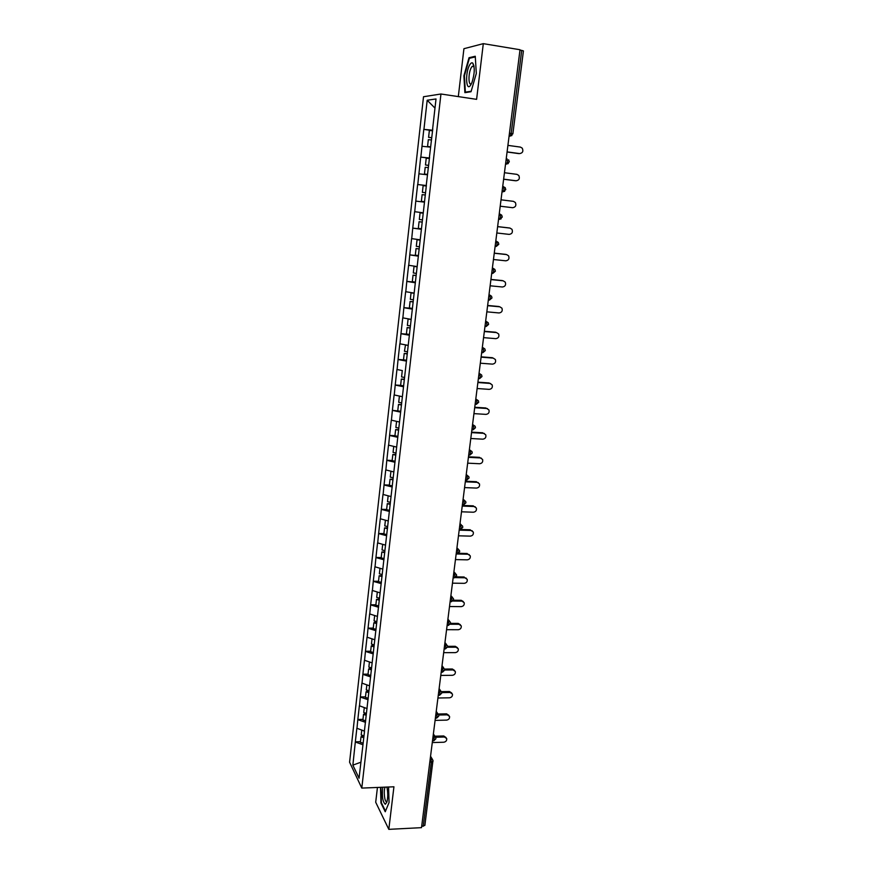 <?xml version="1.0" encoding="UTF-8"?>
<svg xmlns="http://www.w3.org/2000/svg" width="873" height="873" viewBox="0 0 873 873"><rect width="100%" height="100%" fill="white"/><g stroke="black" fill="none" stroke-linecap="round" stroke-linejoin="round"><path stroke-width="1.31" d="M377.442 787.457L375.706 802.243L388.812 829.35L421.506 827.659L520.024 49.739L483.304 43.65L463.923 48.702L458.314 96.608M423.514 96.739L349.582 762.216L361.793 788.09L440.952 94L423.514 96.739M360.876 762.216L352.867 765.141L359.065 778.203L364.467 731.792M352.867 765.141L355.333 741.832L360.44 741.69M364.532 731.138L356.861 728.246L355.333 741.832M356.959 728.453L357.832 719.483L362.961 719.374M367.086 708.592L359.37 705.777L357.832 719.483M359.48 705.984L360.353 696.938L365.492 696.861M369.53 685.818L361.902 683.112L360.353 696.938M362.011 683.308L362.895 674.196L368.057 674.152M372.127 662.88L364.456 660.25L362.895 674.196M364.565 660.435L365.46 651.258L370.643 651.236M374.757 639.745L367.031 637.192L365.46 651.258M367.151 637.366L368.046 628.113L373.251 628.134M377.398 616.403L369.639 613.926L368.046 628.113M369.748 614.09L370.654 604.771L375.87 604.814M380.061 592.854L372.258 590.454L370.654 604.771M372.378 590.617L373.295 581.222L378.522 581.298M382.756 569.098L374.91 566.773L373.295 581.222M375.019 566.926L375.947 557.454L381.206 557.574M385.473 545.134L377.572 542.875L375.947 557.454M377.693 543.028L378.631 533.479L383.902 533.632M388.212 520.952L380.268 518.769L378.631 533.479M380.388 518.911L381.326 509.286L386.63 509.472M390.973 496.541L382.985 494.445L381.326 509.286M383.105 494.576L384.055 484.875L389.369 485.104M393.767 471.922L385.735 469.903L384.055 484.875M385.855 470.034L386.815 460.246L392.152 460.508M396.582 447.074L388.496 445.143L386.815 460.246M388.627 445.252L389.587 435.398L394.945 435.692M399.419 421.997L391.29 420.153L389.587 435.398M391.42 420.251L392.392 410.321L400.783 411.27M402.289 396.68L394.116 394.934L392.392 410.321M394.236 395.022L395.218 385.004L401.002 385.408M402.388 370.599L396.953 369.475L395.218 385.004M397.084 369.563L398.077 359.458L404.428 359.938M408.106 345.359L399.823 343.787L398.077 359.458M399.965 343.864L400.958 333.682L408.084 334.272M411.052 319.343L402.726 317.859L400.958 333.682M402.857 317.925L403.872 307.656L412.143 308.409M414.031 293.077L405.65 291.691L403.872 307.656M405.781 291.746L406.807 281.39L415.406 282.23M417.032 266.571L408.608 265.272L406.807 281.39M408.739 265.327L409.764 254.883L418.396 255.789M420.066 239.802L411.587 238.613L409.764 254.883M411.718 238.645L412.754 228.115L421.43 229.086M423.121 212.794L414.588 211.692L412.754 228.115M414.73 211.724L415.777 201.106L424.474 202.143L415.919 201.117M426.362 185.534L417.632 184.519L415.777 201.106M417.774 184.541L420.699 157.096L429.451 158.242M429.483 157.991L420.699 157.096M420.841 157.096L423.787 129.4L432.582 130.623M432.637 130.186L423.787 129.4M423.94 129.39L427.192 100.242L436.02 98.955L432.637 128.8M432.79 128.8L429.418 157.184M429.571 157.184L426.242 185.272M426.395 185.283L364.314 731.89M365.536 722.342L357.941 719.69M368.1 699.731L360.462 697.134M370.676 676.913L363.004 674.393M373.284 653.899L365.569 651.444M375.914 630.688L368.166 628.287M378.576 607.259L370.774 604.934M381.25 583.633L373.404 581.374M383.956 559.789L376.067 557.607M386.674 535.738L378.74 533.621M389.423 511.469L381.446 509.428M392.206 486.981L384.185 485.006M395 462.264L386.935 460.366M397.826 437.318L389.718 435.507M400.685 412.154L392.523 410.419M403.555 386.75L395.349 385.091M406.469 361.116L398.208 359.545M409.393 335.243L401.089 333.748M412.362 309.129L404.003 307.722M415.341 282.765L406.938 281.444M418.363 256.16L409.906 254.916M421.408 229.293L412.896 228.148M427.432 174.775L418.964 173.836M430.564 147.144L422.052 146.293M509.45 133.231L511.174 133.471L521.716 50.394L519.981 50.11M521.716 50.394L523.418 50.929L512.866 133.831L511.174 133.471L510.203 136.09L509.09 136.101M434.983 108.11L427.192 100.242M432.932 760.852L424.867 825.4L421.67 826.393M388.812 829.35L393.93 786.791L361.793 788.09M440.952 94L476.603 99.347L483.304 43.65M362.993 744.767L355.442 742.05M417.632 184.519L426.351 185.611M476.32 73.43L475.261 56.254L469.008 57.727L463.901 75.831L464.883 92.658L471.038 91.73L476.32 73.43M380.497 787.337L380.966 803.04L385.244 811.748L389.063 802.527L388.572 787.01M473.93 65.726L473.679 66.599M470.678 57.989L469.008 57.727M381.512 803.018L380.966 803.04M519.413 153.593L519.599 153.593C522.687 153.059 523.571 151.247 522.25 148.159L520.428 147.101L507.911 145.376M431.775 137.803L428.588 137.356L429.363 130.492L432.561 130.797M431.786 137.661L428.588 137.356M430.596 146.817L427.552 146.5L430.585 146.937M431.524 139.986L428.327 139.669L427.552 146.5M519.599 153.593L507.093 151.88M518.682 153.593L507.071 152M515.561 180.744L516.096 180.776C519.119 180.274 520.024 178.496 518.802 175.473L516.925 174.349L504.452 172.723M428.643 165.412L425.467 164.986L426.231 158.188L429.418 158.526M428.654 165.335L425.467 164.986M427.475 174.393L424.442 174.054L427.464 174.447M428.392 167.627L425.206 167.278L424.442 174.054M516.096 180.776L503.634 179.172M515.19 180.722L503.623 179.238M512.626 207.709L500.207 206.203L512.626 207.709C515.583 207.217 516.5 205.493 515.376 202.514L513.444 201.347L501.015 199.819M425.544 192.747L422.379 192.366L423.143 185.633L426.308 186.004M425.544 192.737L422.379 192.366M424.529 201.728L421.364 201.336L422.128 194.635L425.293 195.006M496.813 232.982L509.188 234.39C512.091 233.92 513.018 232.229 511.982 229.315L509.996 228.082L497.621 226.653M509.996 228.082L509.385 227.984M423.23 213.165L420.077 212.805L419.324 219.472L422.467 219.887M423.23 213.208L420.077 212.805M421.463 228.791L418.32 228.366L419.073 221.72L422.226 222.08M422.216 222.135L419.073 221.72M509.112 227.929L497.621 226.609M493.463 259.51L505.783 260.82C508.621 260.361 509.57 258.714 508.61 255.854L506.58 254.567L494.249 253.246M420.033 240.042L417.043 239.726L416.301 246.339L419.422 246.775M420.022 240.14L417.043 239.726M418.418 255.593L415.308 255.145L416.05 248.565L419.182 248.881M419.171 249.001L416.05 248.565M505.718 254.37L494.271 253.137M490.135 285.798L502.401 286.999C505.194 286.562 506.154 284.936 505.26 282.143L503.197 280.811L490.921 279.578M417.021 266.68L414.031 266.396L413.3 272.943L416.399 273.413M416.999 266.832L414.031 266.396M415.417 282.143L412.307 281.673L413.049 275.148L416.17 275.432M416.159 275.617L413.049 275.148M502.346 280.571L490.932 279.425M470.94 84.637L471.987 82.455C474.694 73.714 474.956 67.265 472.773 63.118C471.867 62.387 470.863 62.954 469.75 64.809C464.851 72.743 466.04 93.313 470.94 84.637M474.094 66.719L472.217 66.359L471.398 67.45C468.124 72.645 468.223 86.973 471.529 83.47L471.584 83.426M471.169 91.272L465.364 92.156L464.414 75.842L469.368 58.305L475.305 56.909M466.793 92.374L465.364 92.156M382.745 787.239C381.817 796.296 382.669 801.971 385.309 804.262L386.881 802.112C388.016 797.529 388.027 792.52 386.903 787.075M385.091 787.151C383.433 790.894 384.578 802.156 386.586 801.676L387.066 801.414M385.506 811.126L381.381 802.745L380.923 787.315M486.828 311.836L499.061 312.949C501.811 312.523 502.772 310.93 501.942 308.18L499.847 306.816L487.614 305.681M412.132 292.771L411.052 292.815L410.321 299.297L413.409 299.799M414.009 293.284L411.052 292.815M412.438 308.453L409.35 307.951L410.081 301.48L413.191 301.742M413.169 301.982L410.081 301.48M499.007 306.521L487.636 305.463M483.566 337.633L495.744 338.659C498.45 338.233 499.411 336.672 498.658 333.977L496.53 332.58L484.34 331.533M408.717 318.94L408.106 318.994L407.375 325.411L410.452 325.935M411.041 319.485L408.106 318.994M409.481 334.512L406.414 333.977L407.134 327.582L410.245 327.801M410.201 328.106L407.134 327.582M495.689 332.231L484.373 331.271M480.325 363.201L492.47 364.128C495.122 363.714 496.093 362.186 495.395 359.534L493.245 358.105L481.088 357.155M405.498 344.879L404.461 351.284L407.516 351.841M408.095 345.446L405.181 344.922M406.556 360.331L403.501 359.774L404.221 353.434L407.309 353.63M407.276 353.991L404.221 353.434M492.416 357.712L481.132 356.828M477.116 388.529L489.218 389.369C491.826 388.965 492.809 387.459 492.154 384.862L489.982 383.411L477.88 382.538M489.982 383.411L490.615 383.531M402.278 370.61L401.569 376.918L404.614 377.496M403.653 385.921L400.62 385.331L401.329 379.046L404.417 379.209M404.363 379.624L401.329 379.046M489.164 382.963L477.924 382.167M473.941 413.627L485.988 414.38C488.564 413.977 489.546 412.503 488.945 409.95L486.752 408.477L474.694 407.702M486.752 408.477L487.505 408.629M399.408 396.091L398.71 402.322L401.733 402.922M401.547 404.559L398.47 404.428L397.772 410.648M401.493 405.039L398.47 404.428M485.945 407.986L474.748 407.265M470.787 438.508L482.802 439.174C485.333 438.77 486.316 437.318 485.759 434.819L483.555 433.314L471.529 432.626M483.555 433.314L484.417 433.51M396.56 421.375L395.873 427.486L398.874 428.119M397.935 436.391L394.934 435.747L395.633 429.571L398.699 429.68M398.634 430.203L395.633 429.571M482.758 432.79L471.595 432.146M467.666 463.159L479.637 463.738C482.125 463.345 483.118 461.904 482.594 459.449L480.379 457.932L468.408 457.332M480.379 457.932L481.339 458.172M393.734 446.419L393.057 452.421L396.047 453.087M395.12 461.271L392.141 460.606L392.828 454.495L395.873 454.571M395.807 455.16L392.828 454.495M479.593 457.354L468.474 456.797M464.578 487.592L476.494 488.083C478.961 487.691 479.954 486.283 479.463 483.86L477.236 482.333L465.309 481.809M477.236 482.333L478.295 482.605M390.94 471.245L390.275 477.138L393.243 477.826M392.326 485.945L389.358 485.246L390.045 479.19L393.079 479.244M393.014 479.877L390.045 479.19M476.462 481.71L465.374 481.23M461.511 511.796L473.384 512.222C475.818 511.818 476.811 510.432 476.363 508.053L474.115 506.515L462.232 506.078M474.115 506.515L475.261 506.82M388.158 495.842L387.514 501.637L390.395 502.324M389.554 510.389L386.608 509.668L387.285 503.666L390.307 503.688M390.231 504.376L387.285 503.666M473.352 505.849L462.308 505.445M458.467 535.804L470.307 536.131C472.708 535.738 473.701 534.374 473.286 532.028L471.027 530.478L459.187 530.129M471.027 530.478L472.249 530.828M385.419 520.221L384.775 525.906L387.568 526.605M386.804 534.614L383.88 533.872L384.546 527.914L387.568 527.914M387.481 528.656L384.546 527.914M470.274 529.78L460.333 529.485M455.455 559.582L467.251 559.844C469.619 559.44 470.612 558.098 470.231 555.795L467.972 554.235L456.164 553.962M467.972 554.235L469.248 554.606M382.69 544.381L382.058 549.957L384.84 550.677M384.087 558.622L381.174 557.858L381.839 551.954L384.84 551.932M384.753 552.718L381.839 551.954M467.219 553.493L458.696 553.296M452.465 583.164L464.218 583.339C466.564 582.946 467.557 581.614 467.197 579.345L464.938 577.784L455.248 577.62M464.938 577.784L466.28 578.188M379.995 568.323L379.373 573.801L382.145 574.543M381.392 582.411L378.489 581.625L379.144 575.776L382.014 575.689M382.058 576.562L379.144 575.776M464.196 576.998L456.197 576.867M449.508 606.528L461.217 606.637C463.53 606.233 464.523 604.924 464.196 602.697L461.926 601.126L452.934 601.039M461.926 601.126L461.195 600.308L463.323 601.552M377.311 592.058L376.71 597.438L379.46 598.201M378.718 606.004L375.837 605.185L376.481 599.391L379.34 599.282M379.242 600.166L376.481 599.391M461.195 600.308L453.458 600.22M446.572 629.695L458.249 629.728C460.529 629.324 461.522 628.025 461.217 625.832L458.947 624.271L450.293 624.239M458.947 624.271L458.227 623.409L460.387 624.719M374.659 615.574L374.07 620.856L376.809 621.641M376.067 629.378L373.197 628.549L373.851 622.798L374.986 622.176L376.689 622.656M376.579 623.584L373.851 622.798M458.227 623.409L450.577 623.377L450.37 622.154L447.805 620.016M443.67 652.666L455.291 652.622C457.561 652.218 458.554 650.931 458.27 648.77L455.99 647.209L447.511 647.231M455.99 647.209L455.28 646.304L457.474 647.679M372.029 638.894L371.451 644.078L374.168 644.885M373.437 652.557L370.589 651.695L371.232 645.998L372.367 645.333L374.059 645.834M373.95 646.817L371.232 645.998M455.28 646.304L447.587 646.326M440.789 675.429L452.367 675.309C454.615 674.905 455.597 673.64 455.335 671.512L453.065 669.951L444.63 670.017M453.065 669.951L452.356 669.013L454.571 670.431M369.432 662.007L368.853 667.092L371.56 667.921M370.839 675.527L368.002 674.643L368.635 669.002L369.781 668.292L371.462 668.816M371.341 669.831L368.635 669.002M452.356 669.013L444.499 669.078M437.93 698.007L449.475 697.811C451.69 697.407 452.672 696.152 452.432 694.057L450.152 692.496L441.683 692.616M450.152 692.496L449.453 691.525L451.701 692.987M366.846 684.923L366.278 689.91L368.973 690.761M368.253 698.291L365.438 697.396L366.071 691.798L367.206 691.056L368.875 691.591M368.755 692.649L366.071 691.798M449.453 691.525L441.345 691.645M435.092 720.378L446.594 720.127C448.787 719.712 449.781 718.468 449.551 716.406L447.282 714.845L438.661 715.031M447.282 714.845L446.583 713.841L448.853 715.358M364.281 707.632L363.735 712.532L366.409 713.394M365.7 720.869L362.895 719.952L363.517 714.409L364.663 713.623L366.322 714.169M366.202 715.271L363.517 714.409M446.583 713.841L438.017 714.016L436.238 711.364M432.277 742.563L443.746 742.236C445.917 741.821 446.911 740.599 446.703 738.558L444.422 737.008L435.594 737.249M444.422 737.008L443.735 735.972L446.027 737.532M361.738 730.144L361.204 734.946L363.866 735.841M363.168 743.25L360.374 742.312L360.996 736.812L362.131 735.994L363.79 736.55M363.659 737.707L360.996 736.812M443.735 735.972L434.841 736.201M423.219 826.316L431.382 762.042L429.811 762.096M430.225 758.801L432.888 760.088L433.03 761.223L431.382 762.042L430.356 757.764M509.068 136.253L511.894 135.533M506.22 158.733L507.038 158.842L507.606 161.549L506.667 164.069L505.543 164.102M505.532 164.189L508.282 163.567M502.706 186.506L505.151 187.619L505.773 189.583L503.175 191.787L502.03 191.82L504.692 191.34M499.225 214.016L500.033 214.114L499.225 214.005M498.57 219.112L499.705 219.243L502.281 217.061L501.702 215.173L500.033 214.114L500.589 216.875L499.705 219.243L498.559 219.276M495.766 241.264L496.584 241.352L495.777 241.188M495.133 246.317L496.279 246.437L498.81 244.265L498.287 242.454L496.584 241.352L497.119 244.134L496.279 246.437L495.111 246.47M492.35 268.251L493.158 268.327L492.372 268.12M491.717 273.26L492.874 273.369L495.384 271.219L494.904 269.473L493.158 268.327L493.692 271.143L492.874 273.369L491.695 273.413M488.967 294.976L489.775 295.052L488.989 294.801M488.334 299.941L489.502 300.061L491.99 297.922L491.543 296.231L489.775 295.052L490.299 297.9L489.502 300.061L488.323 300.094M485.617 321.46L486.414 321.526L485.639 321.22M484.984 326.382L486.174 326.491L488.618 324.374L488.203 322.726L486.414 321.526L486.938 324.396L486.174 326.491L484.973 326.524M482.289 347.694L483.085 347.76L482.333 347.399M481.667 352.583L482.867 352.681L485.29 350.575L484.897 348.982L483.085 347.76L483.598 350.651L482.867 352.681L481.656 352.703M479.004 373.677L479.801 373.731L479.048 373.338M478.382 378.533L479.583 378.62L481.983 376.525L481.623 374.986L479.801 373.731L480.303 376.656L479.583 378.62L478.371 378.642M475.741 399.419L476.527 399.474L475.785 399.037M472.511 424.933L473.297 424.976L472.566 424.496M469.303 450.206L470.1 450.25L469.368 449.715M466.138 475.25L466.924 475.283L466.204 474.716M462.996 500.065L463.77 500.087L463.072 499.476M459.885 524.651L460.66 524.673L459.962 524.018M456.797 549.019L457.572 549.03L456.885 548.342M453.731 573.168L454.506 573.179L453.829 572.448M450.708 597.099L451.472 597.099L450.806 596.335M447.696 620.812L448.471 620.812L448.908 623.966L447.958 625.417M444.728 644.318L445.492 644.318L444.826 643.477M441.771 667.627L442.535 667.616L441.88 666.743M438.846 690.718L439.61 690.707L438.966 689.79M435.954 713.612L436.707 713.601L436.074 712.652M433.073 736.31L433.826 736.288L433.204 735.306M502.051 191.656L503.175 191.787L504.081 189.343L503.525 186.615M501.124 218.839L499.367 219.374M475.13 404.243L476.342 404.33L478.71 402.246L478.371 400.74L476.527 399.474L477.029 402.42L475.905 404.395M471.9 429.723L473.122 429.8L475.469 427.726L475.152 426.264L473.297 424.976L473.788 427.956L472.686 429.854M468.703 454.975L469.936 455.029L472.26 452.967L471.966 451.548L470.1 450.25L470.58 453.24L469.478 455.073M465.538 479.986L466.771 480.041L469.074 477.978L468.801 476.593L466.924 475.283L467.393 478.306L466.313 480.074M462.395 504.769L463.639 504.823L465.92 502.772L465.658 501.408L463.77 500.087L464.25 503.132L463.574 504.812M459.285 529.333L460.54 529.376L462.799 527.325L462.548 526.004L460.66 524.673L461.119 527.739L460.333 529.365M456.208 553.678L457.463 553.711L459.7 551.671L459.46 550.361L457.572 549.03L458.03 552.118L456.983 553.7M453.152 577.806L454.418 577.828L456.634 575.787L456.404 574.51L454.506 573.179L454.964 576.289L453.949 577.817M450.119 601.715L451.396 601.726L453.589 599.696L453.382 598.442L451.472 597.099L451.919 600.231L450.937 601.726M444.139 648.912L445.426 648.901L447.587 646.871L447.391 645.649L445.492 644.318L445.917 647.493L445.001 648.901M441.192 672.188L442.48 672.177L444.619 670.148L444.444 668.947L442.535 667.616L442.96 670.802L442.065 672.177M438.268 695.268L439.566 695.246L441.683 693.217L441.52 692.038L439.61 690.707L440.025 693.915L439.163 695.257M435.376 718.152L436.675 718.119L438.781 716.089L438.617 714.922L436.707 713.601L437.122 716.82L436.282 718.13M432.506 740.828L433.805 740.795L435.889 738.754L435.736 737.598L433.826 736.288L434.23 739.529L433.423 740.806M509.112 135.937L510.203 136.09L512.866 133.831M505.565 163.928L506.667 164.069L509.308 161.843L508.621 159.803M469.379 449.66L470.187 450.25M466.226 474.552L467.186 475.305M463.105 499.203L464.196 500.142M460.006 523.636L461.217 524.76M456.939 547.84L458.26 549.161M453.905 571.837L455.324 573.354M450.894 595.615L452.389 597.318M447.904 619.175L449.486 621.074M447.118 625.417L448.395 625.417L450.577 623.387M444.946 642.528L446.583 644.623M442.022 665.684L443.713 667.954M439.119 688.622L440.843 691.089M433.379 733.909L435.18 736.736M430.542 756.269L432.375 759.259M473.69 66.173L472.773 63.118M474.083 66.654L472.217 66.359"/></g></svg>
